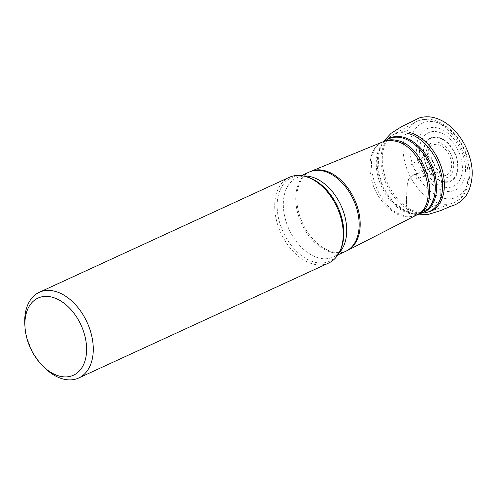 <?xml version="1.0" encoding="UTF-8"?>
<svg xmlns="http://www.w3.org/2000/svg" width="497" height="497" viewBox="0 0 497 497"><rect width="100%" height="100%" fill="white"/><g stroke="black" fill="none" stroke-linecap="round" stroke-linejoin="round"><path stroke-width="0.37" stroke-dasharray="2.48 1.86" d="M307.531 177.106A45.892 30.05 -114.7 0 0 305.903 176.671A45.892 30.05 -114.7 0 0 283.663 233.062A45.892 30.05 -114.7 0 0 340.737 249.32M438.019 131.941A29.516 19.327 -114.7 0 0 424.028 168.862A29.516 19.327 -114.7 0 0 460.837 177.653A29.516 19.327 -114.7 0 0 438.019 131.941M437.596 127.977A33.765 22.104 -114.7 0 0 421.586 170.21A33.765 22.104 -114.7 0 0 463.701 180.268A33.765 22.104 -114.7 0 0 437.596 127.977M328.679 263.031A47.159 30.876 65.3 0 1 313.675 264.193A47.159 30.876 65.3 0 1 277.071 222.65A47.159 30.876 65.3 0 1 289.266 177.336M44.544 367.737A47.159 30.876 65.3 0 1 24.85 324.914M424.252 170.732C428.52 169.514 433.328 165.203 437.074 169.539C440.808 173.254 442.119 179.1 441.007 187.077C440.516 193.265 441.541 202.975 436.167 204.981L423.121 211.101C418.642 213.927 414.305 214.455 410.118 212.685C405.303 210.827 406.596 201.186 406.621 195.004C407.242 188.711 406.167 179.492 411.143 176.416L424.252 170.732C420.592 164.805 420.406 160.202 423.692 156.934C431.359 151.529 440.261 172.527 431.682 174.248C428.967 174.72 426.488 173.552 424.252 170.732C429.06 168.787 434.359 165.346 438.416 170.521C440.994 174.832 441.858 180.355 441.007 187.077C440.516 193.265 441.541 202.975 436.167 204.981C428.47 208.013 420.779 213.698 412.951 213.946C408.546 213.306 406.391 209.585 406.465 202.776L407.285 184.617C408.727 172.826 418.629 174.279 424.252 170.732M339.066 252.886A43.624 28.559 65.3 0 1 333.245 257.036A43.624 28.559 65.3 0 1 289.074 229.341A43.624 28.559 65.3 0 1 296.796 177.771A43.624 28.559 65.3 0 1 303.729 176.056M437.994 144.658A16.538 10.828 65.3 0 1 450.779 170.266A16.538 10.828 65.3 0 1 430.16 165.339A16.538 10.828 65.3 0 1 437.994 144.658M441.765 177.721A19.004 12.444 -114.7 0 0 453.556 163.252A19.004 12.444 -114.7 0 0 437.975 142.254A19.004 12.444 -114.7 0 0 426.184 156.717A19.004 12.444 -114.7 0 0 441.765 177.721M438.354 137.768A23.402 15.326 65.3 0 1 457.544 163.637A23.402 15.326 65.3 0 1 443.02 181.448A23.402 15.326 65.3 0 1 423.835 155.586A23.402 15.326 65.3 0 1 438.354 137.768M438.36 137.296A23.887 15.643 -114.7 0 0 427.035 167.172A23.887 15.643 -114.7 0 0 456.83 174.285A23.887 15.643 -114.7 0 0 438.36 137.296M435.453 122.107A40.766 26.695 65.3 0 1 466.975 185.244A40.766 26.695 65.3 0 1 416.126 173.099A40.766 26.695 65.3 0 1 435.453 122.107M431.135 120.286A44.655 29.236 -114.7 0 0 415.585 122.069A44.655 29.236 -114.7 0 0 409.031 174.167A44.655 29.236 -114.7 0 0 452.854 203.099A44.655 29.236 -114.7 0 0 466.093 160.711A44.655 29.236 -114.7 0 0 431.135 120.286M407.565 133.32A42.413 27.77 -114.7 0 0 389.549 137.315L394.189 134.028L415.585 122.069C420.996 119.15 426.88 118.441 433.247 119.945C446.182 123.678 456.37 133.041 463.807 148.044C470.119 161.773 471.442 174.664 467.789 186.717C463.117 198.291 459.085 200.086 452.854 203.099L429.843 211.56A42.723 27.975 65.3 0 1 387.908 183.884A42.723 27.975 65.3 0 1 394.189 134.028A42.723 27.975 65.3 0 1 409.068 132.326M420.891 213.319A40.822 26.726 65.3 0 1 418.946 213.704L421.847 212.94A40.605 26.589 -114.7 0 1 409.783 213.573A40.605 26.589 -114.7 0 1 378.466 178.479A40.605 26.589 -114.7 0 1 387.933 139.203L385.467 140.912L389.549 137.315A42.413 27.77 -114.7 0 0 384.33 178.988A42.413 27.77 -114.7 0 0 416.026 212.474A42.413 27.77 -114.7 0 0 424.332 212.946L418.946 213.704A40.822 26.726 65.3 0 1 410.951 213.25A40.822 26.726 65.3 0 1 380.447 181.02A40.822 26.726 65.3 0 1 385.467 140.912A40.822 26.726 65.3 0 1 387.026 139.682M416.654 214.959C412.995 216.4 409.006 216.624 404.695 215.623C376.123 210.871 358.803 151.933 383.019 141.825M347.434 250.469A43.599 28.546 65.3 0 1 302.567 223.128A43.599 28.546 65.3 0 1 311.016 171.279M382.932 141.875C366.283 147.516 365.488 180.1 381.404 200.434C393.108 214.921 404.825 219.78 416.567 215.008M309.233 172.049A43.624 28.559 -114.7 0 0 297.958 213.965A43.624 28.559 -114.7 0 0 331.816 252.389A43.624 28.559 -114.7 0 0 345.688 251.314M423.692 156.934L431.464 151.759L430.769 153.399L431.098 151.542C430.035 154.66 432.079 164.861 438.416 170.521L440.522 172.105L438.901 171.154L440.472 171.738L431.682 174.248C425.96 175.77 417.704 178.206 416.281 179.231L416.362 179.137C417.399 178.237 416.672 171.502 414.616 169.309C412.032 166.309 410.435 164.992 409.839 165.358L423.692 156.934M416.989 214.872L412.951 213.946L404.85 210.579L393.351 202.037L383.299 187.599L378 170.688L378.888 152.827L380.54 147.36L383.305 141.639M411.311 121.864L410.677 122.25M410.69 122.237L411.025 122.001M337.861 254.911L333.245 257.036C333.704 256.377 343.116 254.619 343.787 231.801C343.551 223.277 341.427 214.729 337.413 206.156C332.847 196.725 326.97 189.227 319.776 183.673C315.378 180.38 311.128 178.255 307.028 177.292C301.244 176.497 297.833 176.652 296.796 177.771L301.406 175.652M429.843 211.56L424.332 212.946"/><path stroke-width="0.75" d="M340.066 250.836L340.737 249.32A45.892 30.05 -114.7 0 0 307.531 177.106L305.941 176.628A47.159 30.876 65.3 0 1 340.066 250.836A47.159 30.876 65.3 0 1 328.679 263.031L78.706 378A47.159 30.876 65.3 0 1 63.703 379.155A47.159 30.876 65.3 0 1 44.544 367.737L42.748 365.966A42.444 27.789 65.3 0 1 25.024 327.43A42.444 27.789 65.3 0 1 52.514 297.293A42.444 27.789 65.3 0 1 86.385 344.576A42.444 27.789 65.3 0 1 59.988 376.241A42.444 27.789 65.3 0 1 42.748 365.966M25.024 327.43L24.85 324.914A47.159 30.876 65.3 0 1 39.294 292.298L289.266 177.336A47.159 30.876 65.3 0 1 304.27 176.18A47.159 30.876 65.3 0 1 305.941 176.628M39.294 292.298A47.159 30.876 65.3 0 1 87.05 322.249A47.159 30.876 65.3 0 1 78.706 378M303.729 176.056A43.624 28.559 65.3 0 1 310.668 176.702A43.624 28.559 65.3 0 1 342.862 210.026A43.624 28.559 65.3 0 1 339.066 252.886M409.068 132.326A42.723 27.975 65.3 0 1 442.51 171.005A42.723 27.975 65.3 0 1 429.843 211.56M387.026 139.682A40.822 26.726 65.3 0 1 431.166 163.991A40.822 26.726 65.3 0 1 420.891 213.319M424.332 212.946A42.413 27.77 -114.7 0 0 441.442 174.577A42.413 27.77 -114.7 0 0 407.565 133.32M416.672 214.996L421.847 212.94A40.605 26.589 -114.7 0 0 429.893 164.575A40.605 26.589 -114.7 0 0 387.933 139.203L383.007 141.8M383.019 141.825C387.088 139.725 391.636 139.247 396.656 140.396C425.892 145.254 442.784 206.025 417.287 214.698M383.025 141.794L311.016 171.279A43.599 28.546 65.3 0 1 324.156 170.521A43.599 28.546 65.3 0 1 357.828 208.349A43.599 28.546 65.3 0 1 347.434 250.469L345.688 251.314A43.624 28.559 -114.7 0 0 356.97 209.405A43.624 28.559 -114.7 0 0 323.112 170.974A43.624 28.559 -114.7 0 0 309.233 172.049L301.406 175.652M416.567 215.008C440.988 205.131 423.73 145.907 395.059 141.142C390.679 140.129 386.635 140.371 382.932 141.875M383.305 141.639L391.158 133.246L401.88 126.474L411.311 121.864M449.518 206.709L454.68 204.963C461.16 201.931 465.776 197.371 468.541 191.277C472.809 180.802 473.343 169.955 470.137 158.729C466.304 145.025 459.334 133.948 449.226 125.492C444.647 121.808 439.82 119.261 434.745 117.845C429.57 116.379 424.345 116.435 419.064 118.013L410.69 122.237M450.189 206.491L440.479 210.678L427.979 214.499L416.989 214.872M416.691 214.984L347.434 250.469M345.688 251.314L337.861 254.911M311.016 171.279L309.233 172.049"/></g></svg>
